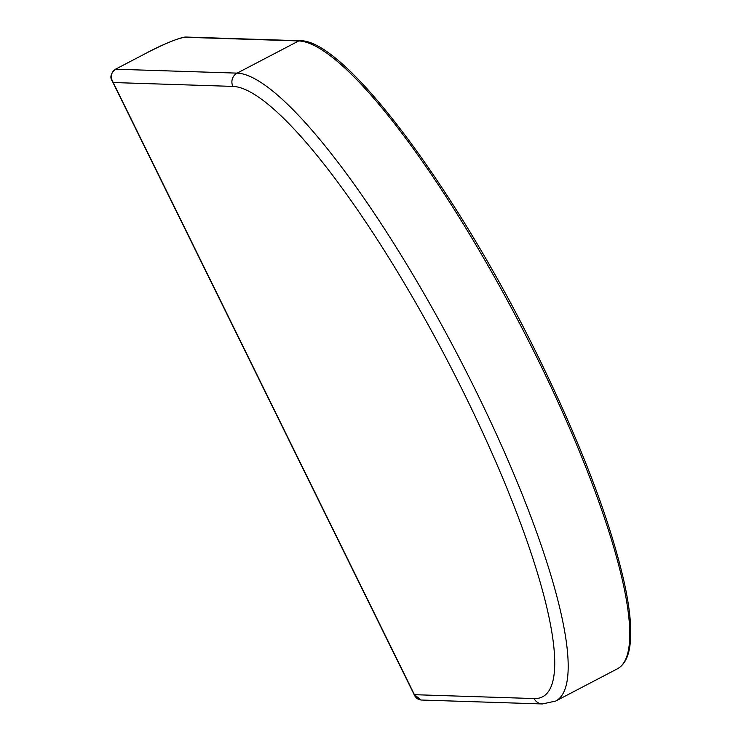 <?xml version="1.0" encoding="UTF-8"?>
<svg xmlns="http://www.w3.org/2000/svg" width="741" height="741" viewBox="0 0 741 741"><rect width="100%" height="100%" fill="white"/><g stroke="black" fill="none" stroke-linecap="round" stroke-linejoin="round"><path stroke-width="1.11" d="M415.451 696.948L414.423 694.688L534.141 698.559A343.37 71.377 -117.6 0 0 464.903 395.11A343.37 71.377 -117.6 0 0 232.924 86.401A9.865 9.587 -88.1 0 1 237.148 73.127A353.235 73.433 62.4 0 1 475.796 390.72A353.235 73.433 62.4 0 1 555.722 701.051L617.309 668.864A353.235 73.433 -117.6 0 0 537.373 358.524A353.235 73.433 -117.6 0 0 298.725 40.94L185.093 37.263C178.516 38.013 166.179 42.997 148.061 52.203L115.559 69.2C110.798 72.461 110.011 76.897 113.206 82.529L111.53 78.991M232.924 86.401L113.206 82.529L414.423 694.688L421.018 700.023L542.375 703.95A9.865 9.587 -88.1 0 1 534.141 698.559M420.888 700.023L417.016 698.661L414.849 696.04L112.178 80.936M617.309 668.864C623.811 665.27 627.923 658.147 629.646 647.486C632.129 632.397 630.424 611.149 624.524 583.751C610.621 521.812 582.009 446.443 538.679 357.634C456.919 189.974 344.306 38.56 299.66 40.727A1.973 1.917 91.9 0 0 298.725 40.94L237.148 73.127L115.513 69.209L148.061 52.203M147.978 52.25L148.015 52.222C161.103 45.127 181.267 36.763 186.019 37.05A1.973 1.917 91.9 0 0 185.093 37.263M542.375 703.95L555.722 701.051M112.169 80.917C109.705 77.323 110.817 73.424 115.513 69.209M186.019 37.05L299.66 40.727"/></g></svg>
